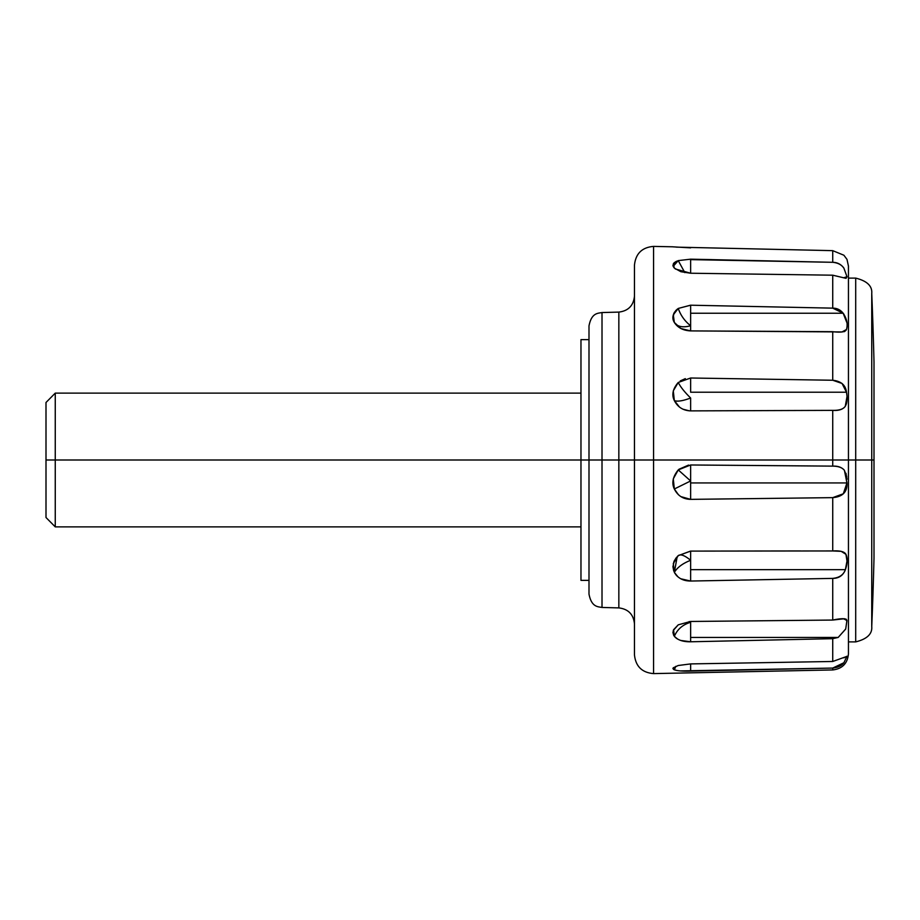 <?xml version="1.0" encoding="UTF-8"?>
<svg xmlns="http://www.w3.org/2000/svg" width="920" height="920" viewBox="0 0 920 920"><rect width="100%" height="100%" fill="white"/><g stroke="black" fill="none" stroke-linecap="round" stroke-linejoin="round"><path stroke-width="1.38" d="M832.726 275.195L832.726 308.142L843.168 313.237L690.632 313.237L843.168 313.237C846.894 318.791 847.987 324.208 846.457 329.498L841.995 331.947L690.632 330.901L680.892 328.532L674.337 322.448L673.29 314.812L678.247 308.441C680.639 315.353 684.768 321.126 690.632 325.76C682.812 327.865 677.384 326.761 674.337 322.448C677.373 326.761 682.812 327.865 690.632 325.76L690.632 330.901C683.157 330.533 677.718 327.716 674.337 322.448C671.508 317.86 672.807 313.191 678.247 308.441L690.494 305.198L832.726 308.142L832.726 275.195L690.632 273.228L690.632 259.624L832.726 262.303C837.372 262.373 841.098 264.327 843.904 268.157L846.986 276.736L846.043 278.346L832.726 275.195L690.632 273.228L675.303 268.962M846.457 329.498C845.572 331.971 840.995 332.695 832.726 331.683L832.726 380.247C841.087 381.144 845.675 385.135 846.481 392.219L690.632 392.219L846.481 392.219C847.527 398.406 847.124 403.109 845.261 406.329C842.835 409.492 838.649 410.837 832.726 410.366L690.632 410.883C683.157 410.584 677.718 407.157 674.337 400.579C677.373 401.81 682.812 400.947 690.632 398.003L690.632 410.883L690.632 398.003C682.812 400.947 677.384 401.798 674.337 400.579C671.508 394.818 672.807 388.78 678.247 382.478C680.639 387.124 684.768 392.299 690.632 398.003C684.756 392.276 680.616 387.101 678.247 382.478L690.632 378.005L832.726 380.247L832.726 331.683L690.632 330.901L690.632 325.76C684.756 321.103 680.616 315.33 678.247 308.441L690.632 305.21L690.632 325.76L690.632 305.21M832.726 466.129C837.901 465.888 841.8 467.291 844.41 470.327L846.929 482.931L690.632 482.931L690.632 480.964L674.337 488.991C671.508 483.046 672.807 476.686 678.247 469.913L690.632 480.964L690.632 464.979L832.726 466.129L832.726 460L848.447 460L848.447 653.901L848.447 460L855.703 460L855.703 278.116L855.703 460L874 460L874 361.87A4012.258 4012.258 0 0 0 871.746 293.491L871.746 626.508A4012.258 4012.258 0 0 0 874 558.129L874 460L855.703 460L855.703 641.884L855.703 460L832.726 460L832.726 466.129C838.327 466.187 842.225 467.578 844.41 470.327L846.929 482.931C847.446 491.889 842.72 496.788 832.726 497.639L690.632 499.364L690.632 482.931L690.632 499.364C683.157 499.192 677.718 495.73 674.337 488.991L690.632 480.964L690.632 482.931L846.929 482.931L843.318 493.775L832.726 497.639L832.726 550.953C840.04 550.493 844.445 551.609 845.94 554.323L846.975 561.05L845.388 569.664C843.122 575.483 838.902 578.392 832.726 578.392L832.726 620.057C842.329 618.044 847.044 618.297 846.871 620.827L845.698 629.05L838.166 637.445L832.726 638.675L832.726 661.48L832.726 638.675L690.632 641.78C683.157 641.907 677.718 640.101 674.337 636.341C677.373 629.269 682.812 624.577 690.632 622.299L690.632 641.78L690.632 637.445L838.166 637.445L832.738 638.675M832.726 550.953L841.168 551.333L845.94 554.323C847.711 558.428 847.527 563.546 845.388 569.664L690.632 569.664L690.632 581.037C683.157 581.014 677.718 578.128 674.337 572.378C677.373 567.375 682.812 563.351 690.632 560.303L690.632 569.664L845.388 569.664C843.582 574.816 839.362 577.726 832.726 578.392L690.632 581.037L690.632 560.303C682.812 563.339 677.384 567.364 674.337 572.378L677.2 556.623L678.373 555.519C680.857 553.955 684.94 555.553 690.632 560.303L690.632 551.103L832.726 550.953L832.738 497.639M678.167 665.528L690.632 663.906L690.632 671.094C683.157 671.358 677.718 670.933 674.337 669.817L675.866 666.287L674.337 669.817L673.014 668.219M677.672 556.151L674.337 560.683L672.957 566.582M677.2 309.2L674.337 312.409L672.957 317.365M677.074 261.038L674.337 262.602L672.957 265.27M711.838 259.624L690.632 259.175L690.632 273.228L680.88 271.71L674.337 268.099L673.175 266.386L678.247 260.613L690.632 259.175L832.726 262.303L832.726 250.654L676.763 247.146M674.337 268.099L673.29 263.867L678.247 260.613L684.813 272.619L678.247 260.613L690.632 259.175M845.744 628.935L838.166 637.445L690.632 637.445L690.632 622.299L689.183 621.54L690.632 622.299C682.812 624.577 677.384 629.257 674.337 636.341L673.578 629.728L678.247 624.83L690.494 621.471L832.726 620.057L832.726 578.392M673.578 629.728L672.957 632.454M676.027 557.945L673.716 562.154M841.995 331.947L841.282 331.959M690.632 392.219L690.632 378.005L690.632 392.219M690.632 247.859L672.957 246.836M588.995 460L580.968 460L580.968 580.37L580.968 460L588.995 460L588.995 594.09L588.995 460L602.013 460L588.995 460L588.995 325.91L588.995 460M672.934 246.802L653.568 246.399C642.033 247.365 635.662 253.609 634.466 265.121L634.466 654.879L634.466 460L653.568 460L653.568 246.399L653.568 673.601L653.568 460L832.726 460L653.568 460L653.568 673.601L653.568 460L618.838 460L618.838 607.901L602.013 607.453L602.013 460L602.013 607.453C597.851 606.636 591.525 607.223 588.995 594.09M588.995 325.91C591.525 312.777 597.851 313.363 602.013 312.547L602.013 460L602.013 312.547L618.838 312.098L618.838 460L602.013 460L618.838 460L618.838 312.098L618.838 607.901L618.838 460L634.466 460L634.466 654.879C635.662 666.39 642.033 672.635 653.568 673.601L832.726 669.944L832.726 668.069L832.726 669.944C842.271 668.817 847.515 663.469 848.447 653.901L848.447 266.098L848.447 460L848.447 266.098L846.986 259.382L843.893 255.231L832.726 250.654L832.726 262.303C837.936 262.844 841.65 264.787 843.904 268.157L846.986 276.736L843.893 268.145M848.447 278.116L855.703 278.116C867.065 280.933 872.413 286.062 871.746 293.491L871.746 460L871.746 293.491A4012.258 4012.258 0 0 1 874 361.87L874 558.129A4012.258 4012.258 0 0 1 871.746 626.508C872.413 633.938 867.065 639.067 855.703 641.884L848.447 641.884M843.881 657.857L846.986 656.224L843.893 662.745C841.639 665.758 837.913 667.529 832.726 668.069L680.892 670.91M843.904 662.733L846.986 656.224L843.893 662.745L832.726 668.069L690.632 671.094L690.632 663.906L832.726 661.48L846.975 656.362M846.285 619.252L844.284 618.723M843.617 493.43L846.549 486.657M846.952 479.239L845.997 473.294M672.934 566.651L673.727 571.021M676.027 574.954L677.246 576.242M672.934 632.511L673.727 635.444M676.027 638.02L677.143 638.779M672.934 668.553L673.727 669.53M676.027 670.3L676.982 670.484M677.166 670.519L674.337 669.817L673.29 667.793L678.247 665.505L690.632 663.906L832.726 661.48M690.632 641.78L680.892 640.469M677.672 639.101L674.337 636.341L673.29 630.442L678.247 624.83L690.494 621.471L832.726 620.057L844.468 618.723L846.871 620.827M690.632 581.037L680.892 578.806M678.063 576.966L674.337 572.378L673.29 563.615L678.247 555.634L690.494 551.103L800.607 550.942M690.632 499.364L680.892 496.616M678.5 494.81L674.337 488.991L673.29 478.86L678.247 469.913L690.632 464.979L690.632 480.964L678.247 469.913M678.937 469.28L688.574 465.083M832.726 460L832.726 410.366L832.726 460M689.425 410.849L682.904 409.193M679.558 407.169L674.337 400.579L673.29 390.862L678.247 382.478M680.236 380.937L685.308 378.637M676.027 247.089L676.832 247.158M676.027 261.498L673.727 263.212M672.934 265.224L673.198 266.432M676.027 310.235L673.727 313.57M672.934 317.308L673.716 321.183M846.342 403.995L846.572 403.041M844.019 331.695L844.721 331.464M846.043 278.346L846.986 276.828M846.986 276.736L843.858 277.702M843.893 314.237C841.087 310.132 837.372 308.108 832.726 308.142L843.168 313.237L846.733 322.31M832.726 380.247L842.041 383.467L846.481 392.242M846.998 396.612L845.261 406.329C843.352 409.159 839.178 410.504 832.726 410.366M653.568 460L653.568 246.399L653.568 460M588.995 339.629L580.968 339.629L580.968 460L46 460L46 517.511L55.257 526.872L55.257 460L55.257 526.872L580.968 526.872M580.968 339.629L580.968 460M846.986 259.382L843.893 255.231L832.726 250.654M845.756 389.321L844.755 386.952M843.904 493.097L846.837 484.288M846.687 476.502L844.318 470.2M846.768 620.31L843.329 618.723M690.632 622.299L690.632 621.46L690.632 622.299M678.247 555.634L690.632 551.103L690.632 560.303C684.917 555.553 680.834 553.955 678.373 555.519M576.23 460L55.257 460L55.257 393.127L55.257 460L46 460L46 402.488L46 517.511M588.995 580.37L580.968 580.37M618.838 312.098C628.325 310.925 633.535 305.578 634.466 296.056M618.838 607.901C628.325 609.074 633.535 614.422 634.466 623.944M700.764 259.382L690.632 259.382M580.968 393.127L55.257 393.127L46 402.488"/></g></svg>
